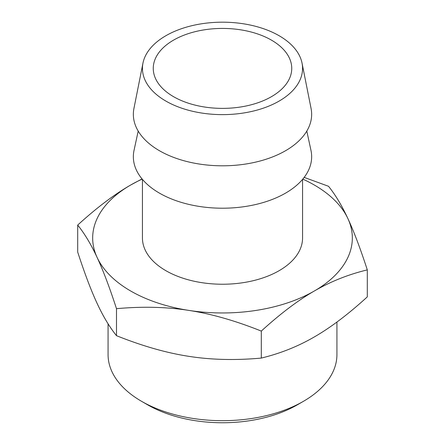 <?xml version="1.0" encoding="UTF-8"?>
<svg xmlns="http://www.w3.org/2000/svg" width="445" height="445" viewBox="0 0 445 445"><rect width="100%" height="100%" fill="white"/><g stroke="black" fill="none" stroke-linecap="round" stroke-linejoin="round"><path stroke-width="0.67" d="M302.789 179.107A129.829 74.955 180 0 1 347.907 218.612A129.829 74.955 180 0 1 314.303 291.013A129.829 74.955 180 0 1 188.897 310.41C166.525 306.905 142.389 306.327 116.495 308.68L116.495 335.68C109.559 327.092 103.09 316.312 97.093 303.345C91.097 290.474 84.633 273.386 77.697 252.076L77.697 225.075C96.648 207.776 114.315 194.421 130.697 185.009L142.055 178.918M304.163 177.383L328.505 186.277C335.441 194.865 341.91 205.646 347.907 218.612C353.903 231.483 360.367 248.571 367.303 269.881C348.352 274.465 330.685 281.507 314.303 291.013C297.922 300.42 280.255 313.781 261.298 331.08C235.405 320.717 211.275 313.825 188.897 310.41A129.829 74.955 180 0 1 97.093 257.41A129.829 74.955 180 0 1 130.697 185.009A129.829 74.955 180 0 1 142.211 179.107M142.439 179.38L142.439 238.008A80.061 46.224 0 0 0 165.89 270.694A80.061 46.224 0 0 0 253.138 280.717A80.061 46.224 0 0 0 302.561 238.008L302.561 179.38M116.495 308.68C109.559 287.37 103.09 270.282 97.093 257.41C91.097 244.444 84.633 233.669 77.697 225.075M116.495 335.68C142.389 346.043 166.525 352.935 188.897 356.35C211.275 359.855 235.405 360.433 261.298 358.08C280.255 353.497 297.922 346.455 314.303 336.948C330.685 327.537 348.352 314.181 367.303 296.882L367.303 269.881M261.298 331.08L261.298 358.08M138.2 131.086L134.034 150.371A89.15 51.47 0 0 0 222.5 208.21A89.15 51.47 0 0 0 310.966 150.371L306.8 131.086M302.038 63.123L311.066 108.458A89.15 51.47 180 0 1 261.271 160.684A89.15 51.47 180 0 1 159.46 150.733A89.15 51.47 180 0 1 133.934 108.458L142.962 63.123A80.061 46.224 180 0 1 165.89 35.717A80.061 46.224 180 0 1 248.855 24.759A80.061 46.224 180 0 1 302.038 63.123A80.061 46.224 180 0 1 257.321 110.026A80.061 46.224 180 0 1 165.89 101.087A80.061 46.224 180 0 1 142.962 63.123M173.539 96.671A69.242 39.978 180 0 1 153.258 68.402A69.242 39.978 180 0 1 222.5 28.424A69.242 39.978 180 0 1 291.742 68.402A69.242 39.978 180 0 1 249 105.337A69.242 39.978 180 0 1 173.539 96.671M297.293 404.861L303.412 401.329L297.293 404.867A105.771 61.065 180 0 1 297.293 404.867L297.293 404.861A105.771 61.065 180 0 1 147.707 404.867A105.771 61.065 180 0 1 147.707 404.861L141.588 401.329A114.426 66.066 0 0 0 303.412 401.329L303.412 401.329A114.426 66.066 0 0 0 336.926 354.615L336.926 322.058M108.074 323.815L108.074 354.615A114.426 66.066 0 0 0 141.588 401.329"/></g></svg>

